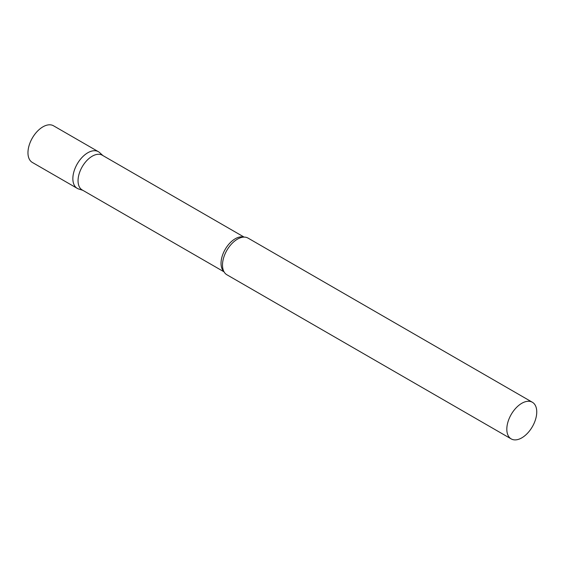 <?xml version="1.0" encoding="UTF-8"?>
<svg xmlns="http://www.w3.org/2000/svg" width="565" height="565" viewBox="0 0 565 565"><rect width="100%" height="100%" fill="white"/><g stroke="black" fill="none" stroke-linecap="round" stroke-linejoin="round"><path stroke-width="0.85" d="M77.236 188.357A21.159 12.218 -60 0 1 73.994 171.4A21.159 12.218 -60 0 1 87.822 152.755A21.159 12.218 -60 0 1 98.402 151.703L53.506 125.783A21.159 12.218 -60 0 0 42.926 126.835A21.159 12.218 -60 0 0 29.105 145.48A21.159 12.218 -60 0 0 32.346 162.445L77.236 188.357M244.129 237.109L102.265 155.206A20.065 11.582 120 0 0 86.805 160.58A20.065 11.582 120 0 0 78.048 180.772A20.065 11.582 120 0 0 82.2 189.953L224.065 271.857M102.894 155.566L99.638 152.607A21.159 12.218 120 0 0 82.97 156.491A21.159 12.218 120 0 0 72.857 178.674A21.159 12.218 120 0 0 78.641 188.978L82.829 190.32M532.364 402.252L248.042 238.098A21.159 12.218 120 0 0 240.287 237.83A21.159 12.218 120 0 0 222.497 265.07A21.159 12.218 120 0 0 222.765 268.17A21.159 12.218 120 0 0 226.883 274.76L511.205 438.906A21.159 12.218 120 0 0 527.512 433.242A21.159 12.218 120 0 0 536.75 411.942A21.159 12.218 120 0 0 532.364 402.252A21.159 12.218 120 0 0 516.057 407.923A21.159 12.218 120 0 0 506.819 429.223A21.159 12.218 120 0 0 511.205 438.906M243.734 237.116A20.065 11.582 120 0 0 228.882 244.158A20.065 11.582 120 0 0 221.042 263.332A20.065 11.582 120 0 0 223.874 271.518"/></g></svg>
